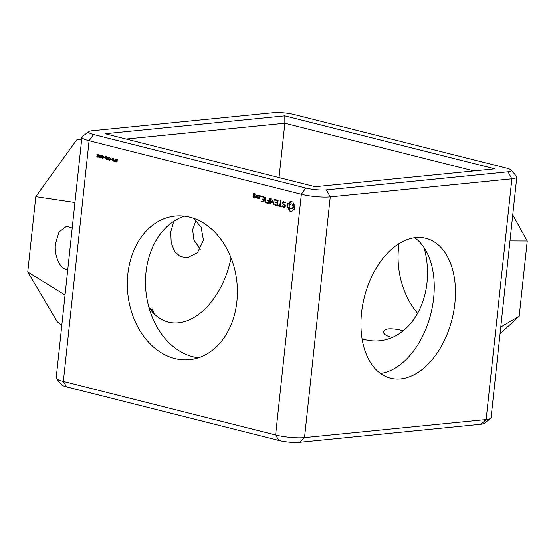 <?xml version="1.0" encoding="UTF-8"?>
<svg xmlns="http://www.w3.org/2000/svg" width="555" height="555" viewBox="0 0 555 555"><rect width="100%" height="100%" fill="white"/><g stroke="black" fill="none" stroke-linecap="round" stroke-linejoin="round"><path stroke-width="0.83" d="M88.751 131.556L82.293 136.613A20.618 3.545 6.1 0 0 81.911 137.196A20.618 3.545 6.1 0 0 89.084 140.706L301.344 194.292A20.618 3.545 6.1 0 0 330.253 196.893L511.877 178.828A20.618 3.545 6.1 0 0 516.802 177.087A20.618 3.545 6.1 0 0 516.552 176.434L511.301 170.135A14.638 2.518 6.1 0 0 506.389 168.096L294.129 114.517A14.638 2.518 6.1 0 0 273.601 112.665L91.977 130.737A14.638 2.518 6.1 0 0 88.751 131.556A14.638 2.518 6.1 0 0 93.573 134.47L305.833 188.048A14.638 2.518 6.1 0 0 326.361 189.9L507.985 171.828A14.638 2.518 6.1 0 0 511.301 170.135M81.911 137.196L56.187 377.913A20.618 3.545 6.1 0 0 56.437 378.565A20.618 3.545 6.1 0 0 63.36 381.431L275.62 435.009A20.618 3.545 6.1 0 0 304.528 437.617L486.152 419.552A20.618 3.545 6.1 0 0 490.696 418.387A20.618 3.545 6.1 0 0 491.071 417.804L516.802 177.087M509.983 240.884L527.25 240.974L519.202 316.26L500.048 333.826M512.758 214.924L527.25 240.974M500.776 327.02L519.202 316.26M505.841 279.637L504.918 288.267M56.437 378.565L61.681 384.865A14.638 2.518 6.1 0 0 66.6 386.904L278.86 440.483A14.638 2.518 6.1 0 0 299.381 442.335L481.012 424.263A14.638 2.518 6.1 0 0 484.231 423.444L490.696 418.387M361.548 312.86A72.157 45.219 -75.8 0 1 425.865 238.255A72.157 45.219 -75.8 0 1 452.041 319.285A72.157 45.219 -75.8 0 1 390.54 378.184A72.157 45.219 -75.8 0 1 361.548 312.86M315.136 186.723L494.831 168.852L284.826 115.842L105.138 133.713L315.136 186.723M399.052 243.569A72.157 54.848 -95.7 0 0 417.61 313.325M392.281 337.447C386.231 336.004 383.338 334.131 383.595 331.821C383.866 330.204 385.545 329.226 388.646 328.872C392.364 328.588 397.227 329.219 403.249 330.759M414.724 237.658A72.157 45.219 -75.8 0 1 430.819 313.929A72.157 45.219 -75.8 0 1 380.452 373.425M284.826 115.842L284.854 123.224L126.117 139.014M473.873 170.933L284.854 123.224L279.04 177.614M196.054 220.252L192.627 229.687L193.924 239.899L200.265 249.257M61.813 325.306L57.2 321.692L27.75 271.957L35.797 196.671L76.625 139.943L81.703 139.194M65.039 295.073L27.75 271.957M74.932 202.526L35.797 196.671M67.766 269.57L67.627 269.57C59.087 269.293 53.932 253.899 55.542 243.326L59.038 231.948L66.572 226.225L72.206 228.029M127.823 274.094A72.157 54.848 84.3 0 1 175.207 216.055A72.157 54.848 84.3 0 1 236.929 282.433A72.157 54.848 84.3 0 1 189.491 359.668A72.157 54.848 84.3 0 1 127.823 274.094M98.221 154.63L96.896 154.297L97.916 154.852L96.834 155.962L97.34 157.093L97.951 156.725L97.042 156.281L98.221 154.63M97.971 156.718L97.382 156.808M99.616 157.322L98.589 157.058L98.811 155.025L98.554 157.058L99.581 157.322L99.803 155.296L98.776 155.032L99.324 154.831M99.068 157.523L99.581 157.322M101.357 157.759L100.33 157.495L100.545 155.462L100.295 157.495L101.322 157.766L101.537 155.733L100.51 155.469L101.059 155.275M100.809 157.96L101.322 157.766M103.091 158.196L102.064 157.932L102.286 155.906L102.03 157.939L103.064 158.203L103.279 156.17L102.252 155.906L102.8 155.712M102.543 158.397L103.064 158.203M104.583 157.204L103.73 157.287L104.583 157.204M105.464 156.461L104.874 158.924L105.339 156.905L106.366 159.299L106.636 156.753L106.151 158.973L105.464 156.461M106.928 158.723L107.323 159.521L108.392 159.528L108.745 158.008L108.35 157.204L107.281 157.204L106.928 158.723L107.316 157.204L108.017 157.016M107.982 157.016L107.628 157.01M109.286 157.516L109.106 157.974L110.07 157.911L110.383 159.001L109.869 159.895L108.953 159.354L108.912 159.778L109.952 160.187L110.646 158.459L109.661 157.453M109.46 157.786L110.41 158.508L110.313 159.452L109.599 159.889M111.874 159.049L111.021 159.132L111.874 159.049M112.755 158.3L112.165 160.763L112.63 158.744L113.657 161.137L113.928 158.598L113.442 160.811L112.755 158.3M114.163 160.152L114.254 161.13L115.28 161.554L115.558 159.007L115.197 159.889L114.163 160.152L114.968 159.819M115.995 159.542L115.974 160.291L117.008 161.332L116.501 161.63L115.863 161.172L115.801 161.574L117.015 161.845L117.202 160.874L116.182 159.847L116.744 159.528L117.41 160.069L117.48 159.632L116.779 159.236L115.995 159.542L116.467 159.216M116.356 159.556L117.098 159.715M116.529 161.63L117.001 161.054L116.002 160.284L116.03 159.542M254.585 197.49L255.016 195.728L253.656 195.076L253.781 193.875L254.696 194.111L254.877 194.708L255.203 193.924L253.607 193.209L252.983 196.782L254.585 197.49M256.674 198.017L257.007 194.944L256.604 196.421L255.751 197.108L255.515 196.616L255.12 196.935L255.82 197.802L256.514 197.247L256.674 198.017M257.638 195.409L257.575 198.246L259.234 198.357L259.504 195.88L257.902 195.166L257.638 195.409L258.304 195.339L258.255 195.818M261.37 201.729L264.007 202.082L264.534 197.15L261.967 196.192L261.898 196.796L264.027 197.337L263.826 199.19L261.898 199.023L263.764 199.807L263.563 201.652L261.162 201.361L263.937 202.145M260.538 196.893L260.191 196.276L260.642 195.859L260.989 196.477L260.538 196.893M265.234 202.707L265.824 197.164L265.234 202.707M266.455 203.012L269.092 203.366L269.411 198.073L268.911 200.473L266.983 200.306L268.842 201.09L268.648 202.936L266.24 202.644L269.022 203.428M272.325 201.007L273.643 204.823L274.246 199.294L273.566 203.331L272.429 200.098L270.66 202.61L271.069 198.822L270.59 198.697L270.063 203.616L270.493 203.879L272.325 201.007L272.817 200.959M277.361 205.766L278.152 200.584L275.585 199.633L275.516 200.237L277.646 200.771L277.445 202.63L275.516 202.457L277.375 203.248L277.181 205.086L274.774 204.802L277.361 205.766M281.364 206.148L280.178 205.85L280.469 200.861L279.706 205.725L278.256 205.676L281.302 206.758L281.364 206.148M285.18 206.953L285.346 205.343L282.793 203.435L282.883 202.596L283.584 202.27L285.11 203.248L285.409 202.776L283.508 201.631L282.446 202.117L282.273 203.747L284.826 205.662L284.736 206.495L283.21 206.606L282.509 205.843L282.217 206.314L284.091 207.466L285.18 206.953M291.951 211.413L292.957 209.776L294.497 209.082L294.878 205.517L293.56 204.108L292.95 202.055L290.203 201.361L289.19 203.005L287.656 203.692L287.275 207.258L288.586 208.673L289.197 210.72L291.951 211.413M198.475 357.76A72.157 54.848 84.3 0 1 145.986 272.29A72.157 54.848 84.3 0 1 184.392 216.152M362.082 338.814A72.157 54.848 -95.7 0 0 379.62 340.749A72.157 54.848 -95.7 0 0 427.003 282.71A72.157 54.848 -95.7 0 0 424.089 247.655M148.9 307.345A72.157 45.219 104.2 0 0 168.352 322.101A72.157 45.219 104.2 0 0 231.067 257.86M173.888 221.223L170.739 231.865L171.204 242.743L174.568 251.353L180.146 256.472L187.25 257.735L197.448 252.726L203.456 240.121L201.118 227.314L193.924 218.393M149.33 307.99C152.146 309.246 153.527 310.689 153.464 312.333L153.298 312.951M97.68 157.12L96.806 156.226L97.951 154.852L96.931 154.304M98.811 155.025L99.352 154.831M100.545 155.462L101.093 155.268M102.286 155.906L102.835 155.705M104.548 157.488L103.792 157.01M105.117 158.973L105.179 156.385M106.366 159.285L105.339 156.905M106.151 158.973L106.428 156.704M107.725 159.708L106.962 158.716M109.106 157.974L109.321 157.509M109.585 160.173L108.988 159.375M111.839 159.327L111.083 158.848M112.408 160.811L112.471 158.224M113.657 161.13L112.63 158.744M113.442 160.811L113.719 158.543M115.287 161.54L114.288 161.123L114.198 160.152M115.197 159.889L115.329 158.945M116.501 161.921L115.877 161.193M117.445 160.069L117.133 159.715M253.184 197.136L254.787 197.309M252.983 196.782L253.85 197.074M253.344 193.452L254.01 193.383L253.954 193.861M253.822 195.117L253.76 195.672M253.781 193.875L255.196 194M254.696 194.111L255.189 194.063M254.676 194.354L255.161 194.305M256.472 197.663L256.965 197.615M256.514 197.247L257.007 197.198M256.736 195.18L257.118 195.138M255.494 197.719L255.987 197.67M256.604 196.421L257.097 196.373M255.12 196.935L255.64 196.879M255.897 197.094L256.119 197.566M257.083 196.512L255.751 197.108M258.047 197.746L259.171 198.412M257.374 197.892L258.04 197.823M257.575 198.246L258.241 198.177M261.162 201.361L262.043 201.666M263.563 201.652L264.055 201.604M263.764 199.807L264.256 199.758M262.113 199.391L264.256 199.696M262.418 196.31L264.527 197.226M261.683 196.435L262.355 196.366M261.898 199.023L262.779 199.328M261.898 196.796L262.57 196.734M264.027 197.337L264.52 197.289M263.826 199.19L264.319 199.141M260.274 196.664L260.926 196.602M260.94 196.574L260.905 196.109M260.191 196.276L260.857 196.206M260.35 195.95L260.704 195.915M265.026 202.325L265.519 202.277M265.554 197.427L265.942 197.386M266.24 202.644L267.122 202.95M268.648 202.936L269.14 202.887M268.842 201.09L269.335 201.035M269.14 198.336L269.529 198.295M267.191 200.674L269.341 200.979M268.911 200.473L269.404 200.424M266.983 200.306L267.864 200.612M273.462 204.622L273.92 204.573M273.976 204.074L273.74 203.317M270.063 203.616L270.701 203.553M270.59 198.697L270.979 198.662M270.833 202.596L270.736 203.498M270.66 202.61L271.326 202.54L272.665 200.459M273.969 199.55L274.364 199.516M273.566 203.331L274.059 203.283M274.989 205.17L277.555 205.579M274.774 204.802L275.655 205.1M277.181 205.086L277.673 205.038M276.036 199.745L278.138 200.66M275.301 199.869L275.967 199.807M277.375 203.248L277.868 203.199M275.516 200.237L276.182 200.168M275.731 202.832L277.875 203.137M277.646 200.771L278.138 200.723M275.516 202.457L276.397 202.762M277.445 202.63L277.937 202.582M278.471 206.044L281.496 206.578M280.199 201.125L280.587 201.083M278.256 205.676L279.137 205.981M279.706 205.725L280.199 205.676M283.022 207.195L284.417 207.313M282.217 206.314L282.883 206.245M283.216 206.606L283.695 207.133M283.584 202.27L285.409 202.776M284.41 202.478L285.076 202.415M284.035 206.814L285.221 206.509M284.736 206.495L285.228 206.446M284.826 205.662L285.319 205.607M282.273 203.747L282.939 203.685L285.332 205.475M283.848 201.715L283.064 202.513M282.446 202.117L283.112 202.055M290.57 211.406L291.895 211.42M289.87 211.15L291.236 211.337M289.197 210.72L290.536 211.08M288.995 209.637L289.661 209.575L289.863 210.657M288.586 208.673L289.252 208.604L289.661 209.575M288.003 207.861L288.669 207.792L289.252 208.604M287.275 207.258L288.669 207.792M287.178 206.328L287.844 206.266L287.941 207.195M287.212 205.412L287.878 205.343L287.844 206.266M287.372 204.524L288.038 204.462L287.878 205.343M287.656 203.692L288.322 203.629L288.038 204.462M288.468 203.484L289.141 203.414L288.322 203.629M289.19 203.005L289.856 202.936L289.141 203.414M289.779 202.284L290.445 202.214L289.856 202.936M290.924 201.285L290.445 202.214M290.203 201.361L290.869 201.292M99.068 157.231L99.657 155.823L99.116 155.136L99.588 156.281L99.428 157.044L98.866 157.114L99.081 155.136M100.802 157.669L101.398 156.26L100.85 155.573L101.329 156.718L101.017 157.655L100.608 157.551L100.816 155.58M102.543 158.113L103.133 156.697L102.592 156.017L103.064 157.155L102.904 157.925L102.349 157.988L102.557 156.017M107.982 157.308L107.49 157.46L108.419 157.696L108.475 158.522L107.725 159.417L108.253 159.257L108.419 157.696M107.753 159.417L108.253 159.257L107.288 159.028L107.455 157.46L108.385 157.696M115.052 161.193L115.197 160.173L114.691 160.09L115.162 160.173L115.052 161.193L114.372 160.756L114.691 160.09M253.586 195.693L254.502 195.922L254.405 196.824L253.489 196.595L253.586 195.693L255.002 195.818M258.075 195.832L258.991 196.068L258.796 197.934L257.881 197.698L258.075 195.832L259.49 195.957M291.243 203.851L292.728 204.226L293.602 205.801L293.401 207.73L292.242 208.791L290.092 208.479L289.21 206.904L289.419 204.982L291.243 203.851M107.455 157.46L107.947 157.308M254.405 196.824L254.898 196.775M254.502 195.922L254.995 195.873M258.796 197.934L259.289 197.885M258.991 196.068L259.483 196.019M290.577 203.921L292.006 203.845M291.34 203.914L292.728 204.226M292.062 204.296L292.61 204.975L293.276 204.913M292.61 204.975L292.936 205.87L293.602 205.801M292.936 205.87L292.984 206.869L293.65 206.8M292.984 206.869L292.728 207.792L293.401 207.73M292.728 207.792L292.235 208.479L292.901 208.409M292.235 208.479L291.576 208.853M507.985 171.828L511.877 178.828L486.152 419.552L481.012 424.263M326.361 189.9L330.253 196.893L304.528 437.617L299.381 442.335M305.833 188.048L301.344 194.292L275.62 435.009L278.86 440.483M66.6 386.904L63.36 381.431L89.084 140.706L93.573 134.47"/></g></svg>
